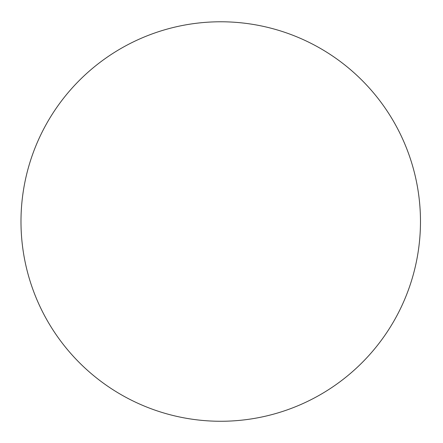 <?xml version="1.0" encoding="UTF-8"?>
<svg xmlns="http://www.w3.org/2000/svg" width="443" height="443" viewBox="0 0 443 443"><rect width="100%" height="100%" fill="white"/><g stroke="black" fill="none" stroke-linecap="round" stroke-linejoin="round"><path stroke-width="0.66" d="M395.937 317.443A199.743 199.743 0 0 0 216.201 21.829A199.743 199.743 0 0 0 50.059 325.295A199.743 199.743 0 0 0 395.937 317.443"/></g></svg>
